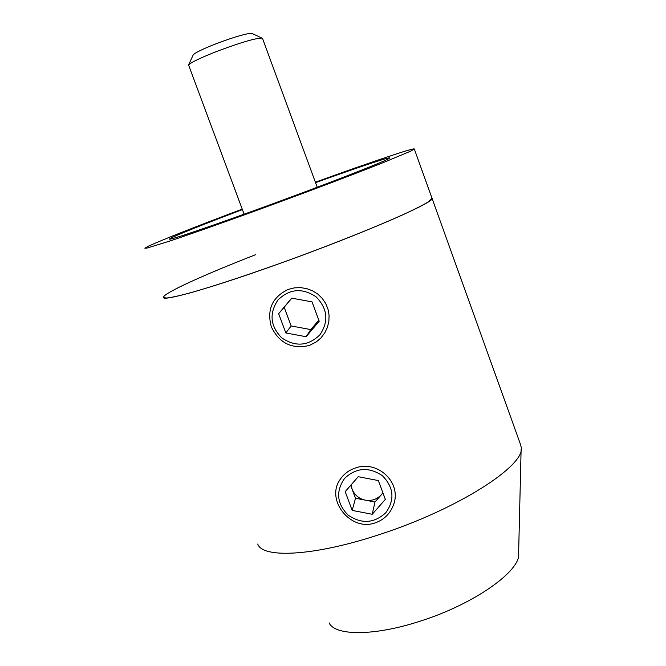 <?xml version="1.0" encoding="UTF-8"?>
<svg xmlns="http://www.w3.org/2000/svg" width="666" height="666" viewBox="0 0 666 666"><rect width="100%" height="100%" fill="white"/><g stroke="black" fill="none" stroke-linecap="round" stroke-linejoin="round"><path stroke-width="1" d="M309.349 345.471L316.325 341.899L320.97 337.903L324.717 333L327.381 327.447L328.854 321.462L329.079 315.301L328.013 309.232L325.707 303.505L322.252 298.401L317.815 294.114L312.57 290.809L306.768 288.628L300.641 287.629L294.43 287.862L288.395 289.344C272.311 297.061 266.625 309.565 271.337 326.856C279.27 343.223 291.941 349.425 309.349 345.471M375.416 522.793C383.924 519.73 389.86 513.977 393.223 505.519C402.722 483.1 377.589 459.373 355.045 468.131C348.485 470.421 343.431 474.334 339.876 479.87C325.582 500.174 350.749 531.992 375.416 522.793M257.742 544.03C262.404 558.741 314.718 556.127 379.753 534.448C458.308 509.082 526.082 465.093 521.17 447.102L520.596 444.68M255.761 254.628C205.453 274.234 164.619 292.632 163.511 297.061C160.414 302.372 210.098 288.52 278.912 263.778C361.388 234.34 436.563 201.59 432.018 198.268L428.238 201.931C422.752 205.22 414.119 209.582 402.339 215.026C376.373 226.69 336.347 242.724 294.439 258.15C252.58 273.426 213.636 286.338 189.269 293.132C178.313 296.029 170.538 297.677 165.942 298.085L163.511 297.061M329.129 622.86C334.94 635.922 373.842 636.213 419.372 621.42C474.292 604.295 521.703 570.312 518.623 553.138L521.112 449.583M315.368 182.184C369.53 162.596 414.435 147.377 414.31 149.009L410.065 151.415L383.341 162.579C356.859 173.11 316.4 188.486 274.325 203.963C232.326 219.372 193.515 233.125 169.514 241.142L146.861 248.127L144.83 248.16L148.701 246.037C163.961 239.152 195.13 226.848 242.224 209.141M431.968 198.135L520.779 445.204M315.542 182.659C357.317 167.624 390.018 156.635 389.685 157.975L389.51 158.192C387.454 160.339 335.131 180.902 274.475 203.172C213.786 225.458 166.741 241.383 169.58 238.952L172.286 237.429C183.05 232.484 206.427 223.21 242.399 209.615M351.124 484.865L352.106 489.169C354.537 495.046 358.916 498.701 365.226 500.141C371.62 501.157 376.981 499.367 381.31 494.78L382.867 492.698M344.663 478.305C335.647 491.258 336.788 503.529 348.085 515.101C361.538 524.209 374.117 523.418 385.822 512.728C394.938 499.808 393.839 487.504 382.517 475.815C368.956 466.675 356.343 467.499 344.663 478.305M350.682 485.364L355.502 498.268L374.958 502.014L382.95 492.923M385.348 499.383L378.363 480.561L358.241 476.706L345.188 491.658L352.197 510.406L372.236 514.277L385.348 499.383M374.958 502.014L372.236 514.277M355.502 498.268L352.197 510.406M278.013 299.933C269.006 313.403 270.246 326.04 281.718 337.845C295.346 347.086 308.042 346.12 319.78 334.973C328.904 321.545 327.714 308.874 316.208 296.944C302.464 287.67 289.735 288.661 278.013 299.933M319.214 321.22L312.038 301.889L291.708 298.135L278.638 313.703L285.839 332.958L306.085 336.721L319.214 321.22M291.825 298.16L284.182 307.259L291.159 325.949L310.814 329.595L318.814 320.138M310.814 329.595L306.085 336.721M291.159 325.949L285.839 332.958M284.182 307.259L278.638 313.703M262.537 38.495L261.855 38.062C255.594 38.145 241.192 42.358 218.648 50.708C200.966 57.576 190.942 62.346 188.586 65.018L244.114 214.202M193.14 55.053L193.207 54.903C195.146 52.656 203.155 48.793 217.224 43.315C235.148 36.672 246.67 33.35 251.806 33.342L252.347 33.6M414.31 149.009L432.018 198.268M262.487 38.353L317.232 187.254M251.806 33.342L261.855 38.062M193.207 54.903L188.586 65.018"/></g></svg>
